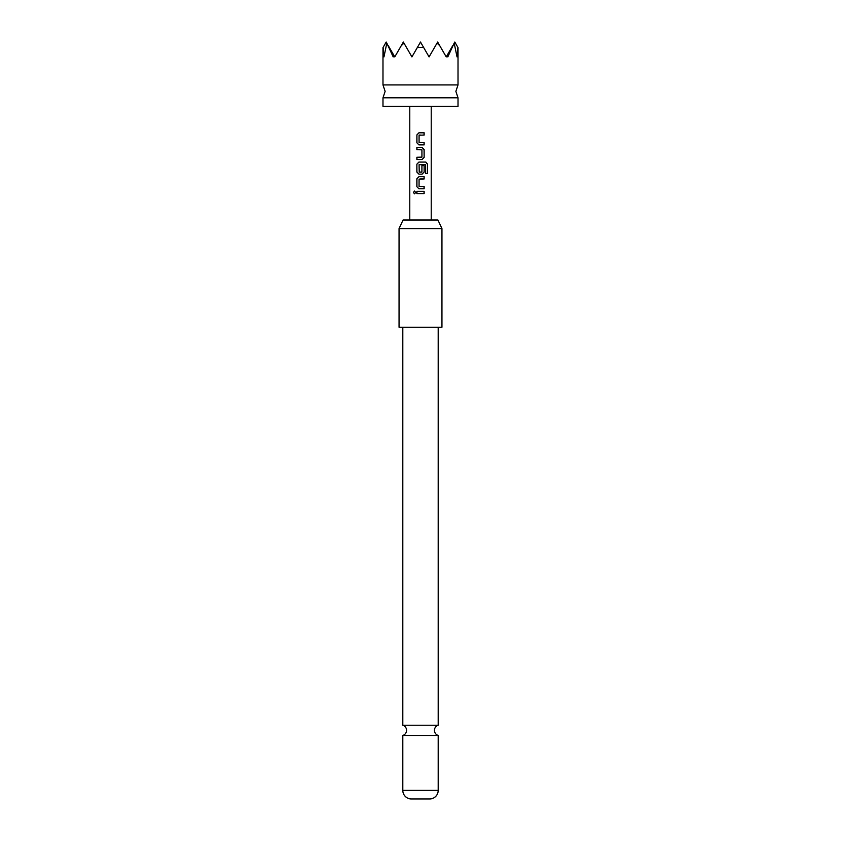 <?xml version="1.0" encoding="UTF-8"?>
<svg xmlns="http://www.w3.org/2000/svg" width="841" height="841" viewBox="0 0 841 841"><rect width="100%" height="100%" fill="white"/><g stroke="black" fill="none" stroke-linecap="round" stroke-linejoin="round"><path stroke-width="1.26" d="M413.404 192.452L414.518 191.054L415.738 192.452L414.518 193.84L413.404 192.452L414.571 191.054M438.193 725.226L402.807 725.226A5.361 5.361 0 0 1 402.807 735.455L438.193 735.455A5.361 5.361 0 0 1 438.193 725.226L438.193 327.223M458.019 97.798L382.981 97.798L385.125 91.364L382.981 84.93L458.019 84.93L455.875 91.364L458.019 97.798L458.019 106.376L382.981 106.376L382.981 97.798M403.06 220.016L437.94 220.016L441.945 228.594L399.055 228.594L403.06 220.016M399.055 228.594L399.055 327.223L441.945 327.223L441.945 228.594M410.85 798.95L430.15 798.95L410.85 798.95A8.578 8.578 0 0 1 402.807 790.393L402.807 735.455M430.15 798.95A8.578 8.578 0 0 0 438.193 790.393L438.193 735.455M402.807 725.226L402.807 327.223M386.818 43.122L386.198 42.05L383.107 47.401L383.969 56.904L386.818 43.122L393.189 56.904L393.966 55.517L394.765 56.904L401.252 45.687L403.964 43.122L411.922 56.904L417.409 47.401L423.591 47.401L429.078 56.904L437.036 43.122L439.748 45.687L446.235 56.904L447.034 55.517L447.811 56.904L454.182 43.122L457.031 56.904L457.893 47.401L454.802 42.05L454.182 43.122M420.5 132.804L424.148 132.804L424.148 135.054L419.081 135.201L419.07 142.486L424.137 142.634L424.137 144.883L418.923 144.883L416.873 142.781L416.905 134.907L418.934 132.804L420.5 132.804L418.934 132.804M419.901 147.438L422.077 147.438L424.137 149.54L424.137 157.414L422.077 159.517L416.873 159.517L416.873 157.267L421.93 157.12L421.93 149.835L416.873 149.687L416.873 147.438L422.077 147.438M420.5 162.071L425.83 162.071L427.564 164.174L427.564 173.624L425.704 173.624L425.578 164.573L419.07 164.72L419.228 172.153L421.919 171.995L421.919 165.603L424.137 165.603L424.137 172.058L422.066 174.15L418.923 174.15L416.852 172.048L416.863 164.174L418.923 162.071L425.83 162.071M420.5 176.705L424.137 176.705L424.137 178.954L419.07 179.112L419.06 186.387L424.137 186.534L424.137 188.783L418.902 188.773L416.852 186.681L416.852 178.807L418.923 176.705L420.5 176.705M420.5 191.328L424.137 191.328L424.127 193.577L416.852 193.577L416.863 191.328L424.137 191.328M417.409 47.401L420.5 42.05L423.591 47.401M401.252 45.687L403.344 42.05L403.964 43.122M388.29 45.687L393.966 55.517M447.034 55.517L452.71 45.687M437.036 43.122L437.656 42.05L439.748 45.687M420.5 193.577L416.852 193.577M416.926 193.577L416.936 191.328M424.064 191.328L424.053 193.577M414.571 193.84L413.541 192.452M420.5 188.783L418.902 188.773L416.852 186.681M420.5 186.534L424.137 186.534M424.064 186.534L424.064 188.783M416.926 186.681L416.926 178.807L418.955 176.705L424.064 176.705L424.137 178.954M424.064 178.954L420.5 178.954M425.725 162.071L427.428 164.174L427.564 173.624M427.428 173.624L425.599 173.624M420.5 174.15L418.955 174.15L416.926 172.048L416.863 164.174M416.936 164.174L418.955 162.071M424.137 165.603L424.137 172.058M424.074 172.058L422.035 174.15M421.74 172.153L420.5 172.153M419.249 164.573L420.5 164.573M422.045 147.438L424.064 149.54L424.137 157.414M424.064 157.414L422.045 159.517L416.873 159.517M420.5 149.687L416.947 149.687L416.947 147.438M421.751 157.267L420.5 157.267M416.947 159.517L416.947 157.267M420.899 144.883L418.955 144.883L416.873 142.781M420.5 142.634L424.137 142.634M424.074 142.634L424.074 144.883M419.26 135.054L420.5 135.054M424.074 132.804L424.074 135.054M416.947 142.781L416.905 134.907M416.968 134.907L418.965 132.804M402.807 790.393L438.193 790.393M458.019 47.622L458.019 84.93M431.223 106.376L431.223 220.016M409.777 106.376L409.777 220.016M382.981 47.622L382.981 84.93"/></g></svg>
